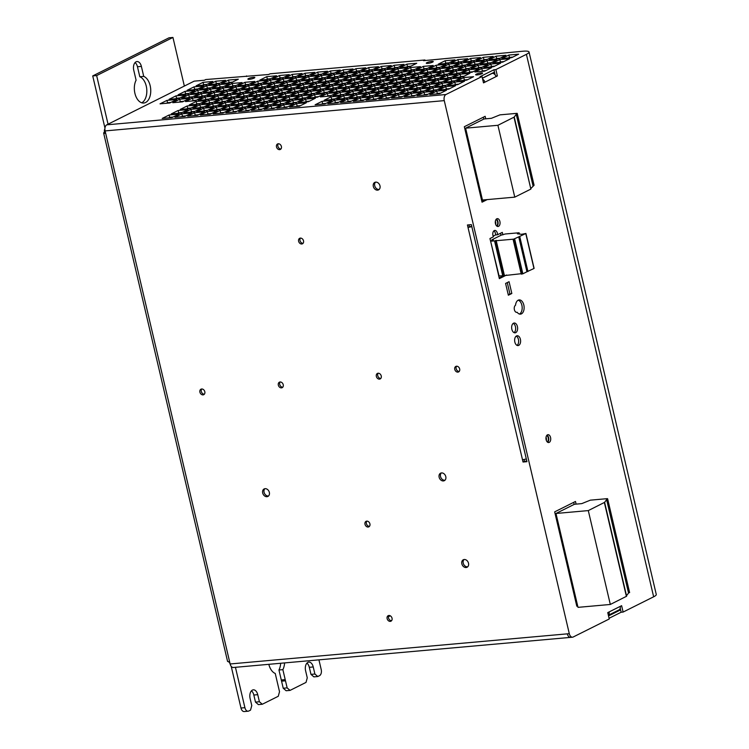 <?xml version="1.0" encoding="UTF-8"?>
<svg xmlns="http://www.w3.org/2000/svg" width="749" height="749" viewBox="0 0 749 749"><rect width="100%" height="100%" fill="white"/><g stroke="black" fill="none" stroke-linecap="round" stroke-linejoin="round"><path stroke-width="1.12" d="M530.863 189.094L514.235 117.059L497.916 125.289L514.769 197.137L530.863 189.094L514.011 117.256M497.916 125.289L465.616 128.173L484.032 118.969L491.4 118.314L499.958 114.859L516.95 113.342L514.235 117.059M465.616 128.173L482.459 200.02L514.769 197.137M530.957 188.383L534.084 185.265L517.231 113.417M516.155 113.895L533.007 185.743M466.112 567.527A4.194 3.258 -116.5 0 0 467.048 567.265A4.194 3.258 -116.5 0 0 468.331 562.63A4.194 3.258 -116.5 0 0 464.23 559.503A4.194 3.258 -116.5 0 0 463.303 559.765A4.194 3.258 -116.5 0 0 462.011 564.4A4.194 3.258 -116.5 0 0 466.112 567.527M467.685 566.806A4.194 3.258 63.5 0 1 467.498 566.834A4.194 3.258 63.5 0 1 463.594 564.175A4.194 3.258 63.5 0 1 464.052 559.531M377.599 190.152A4.194 3.258 -116.5 0 0 378.535 189.89A4.194 3.258 -116.5 0 0 379.818 185.256A4.194 3.258 -116.5 0 0 375.717 182.129A4.194 3.258 -116.5 0 0 374.79 182.391A4.194 3.258 -116.5 0 0 373.498 187.025A4.194 3.258 -116.5 0 0 377.599 190.152M379.172 189.431A4.194 3.258 63.5 0 1 378.985 189.46A4.194 3.258 63.5 0 1 375.08 186.791A4.194 3.258 63.5 0 1 375.539 182.147M443.399 480.942A4.194 3.258 -116.5 0 0 444.335 480.68A4.194 3.258 -116.5 0 0 445.618 476.046A4.194 3.258 -116.5 0 0 441.526 472.919A4.194 3.258 -116.5 0 0 440.59 473.181A4.194 3.258 -116.5 0 0 439.307 477.815A4.194 3.258 -116.5 0 0 443.399 480.942M444.972 480.221A4.194 3.258 63.5 0 1 444.794 480.24A4.194 3.258 63.5 0 1 440.889 477.581A4.194 3.258 63.5 0 1 441.339 472.937M266.962 496.699A4.194 3.258 -116.5 0 0 267.889 496.437A4.194 3.258 -116.5 0 0 269.172 491.803A4.194 3.258 -116.5 0 0 265.08 488.676A4.194 3.258 -116.5 0 0 264.144 488.938A4.194 3.258 -116.5 0 0 262.862 493.572A4.194 3.258 -116.5 0 0 266.962 496.699M268.535 495.978A4.194 3.258 63.5 0 1 268.348 496.007A4.194 3.258 63.5 0 1 264.444 493.338A4.194 3.258 63.5 0 1 264.893 488.694M203.045 394.882A3.08 2.397 -116.5 0 0 203.737 394.695A3.08 2.397 -116.5 0 0 204.683 391.287A3.08 2.397 -116.5 0 0 201.668 388.993A3.08 2.397 -116.5 0 0 200.985 389.18A3.08 2.397 -116.5 0 0 200.039 392.588A3.08 2.397 -116.5 0 0 203.045 394.882M281.474 387.879A3.08 2.397 -116.5 0 0 282.158 387.692A3.08 2.397 -116.5 0 0 283.103 384.284A3.08 2.397 -116.5 0 0 280.089 381.981A3.08 2.397 -116.5 0 0 279.405 382.177A3.08 2.397 -116.5 0 0 278.459 385.585A3.08 2.397 -116.5 0 0 281.474 387.879M379.49 379.125A3.08 2.397 -116.5 0 0 380.174 378.938A3.08 2.397 -116.5 0 0 381.119 375.53A3.08 2.397 -116.5 0 0 378.114 373.227A3.08 2.397 -116.5 0 0 377.421 373.423A3.08 2.397 -116.5 0 0 376.475 376.831A3.08 2.397 -116.5 0 0 379.49 379.125M457.911 372.122A3.08 2.397 -116.5 0 0 458.594 371.935A3.08 2.397 -116.5 0 0 459.54 368.527A3.08 2.397 -116.5 0 0 456.525 366.224A3.08 2.397 -116.5 0 0 455.841 366.42A3.08 2.397 -116.5 0 0 454.896 369.828A3.08 2.397 -116.5 0 0 457.911 372.122M390.276 621.37A3.08 2.397 -116.5 0 0 390.959 621.183A3.08 2.397 -116.5 0 0 391.905 617.775A3.08 2.397 -116.5 0 0 388.89 615.481A3.08 2.397 -116.5 0 0 388.207 615.669A3.08 2.397 -116.5 0 0 387.261 619.077A3.08 2.397 -116.5 0 0 390.276 621.37M368.143 527.034A3.08 2.397 -116.5 0 0 368.836 526.837A3.08 2.397 -116.5 0 0 369.781 523.429A3.08 2.397 -116.5 0 0 366.767 521.135A3.08 2.397 -116.5 0 0 366.074 521.323A3.08 2.397 -116.5 0 0 365.137 524.731A3.08 2.397 -116.5 0 0 368.143 527.034M301.763 243.996A3.08 2.397 -116.5 0 0 302.446 243.809A3.08 2.397 -116.5 0 0 303.392 240.401A3.08 2.397 -116.5 0 0 300.377 238.098A3.08 2.397 -116.5 0 0 299.694 238.294A3.08 2.397 -116.5 0 0 298.748 241.702A3.08 2.397 -116.5 0 0 301.763 243.996M279.63 149.65A3.08 2.397 -116.5 0 0 280.323 149.463A3.08 2.397 -116.5 0 0 281.268 146.055A3.08 2.397 -116.5 0 0 278.253 143.761A3.08 2.397 -116.5 0 0 277.57 143.948A3.08 2.397 -116.5 0 0 276.624 147.356A3.08 2.397 -116.5 0 0 279.63 149.65M557.116 522.259A4.194 3.258 -116.5 0 0 557.219 522.203A4.194 3.258 -116.5 0 0 557.911 521.697M556.994 521.753A4.194 3.258 -116.5 0 0 557.855 521.753M468.602 144.875A4.194 3.258 -116.5 0 0 468.705 144.829A4.194 3.258 -116.5 0 0 469.398 144.323M468.481 144.379A4.194 3.258 -116.5 0 0 469.342 144.379M254.201 78.065A3.576 0.655 -13.2 0 0 254.838 77.503A3.576 0.655 -13.2 0 0 252.347 77.456A3.576 0.655 -13.2 0 0 248.518 78.57A3.576 0.655 -13.2 0 0 247.882 79.132A3.576 0.655 -13.2 0 0 250.381 79.188A3.576 0.655 -13.2 0 0 254.201 78.065M432.604 62.13A3.576 0.655 -13.2 0 0 433.24 61.568A3.576 0.655 -13.2 0 0 430.75 61.521A3.576 0.655 -13.2 0 0 426.921 62.644A3.576 0.655 -13.2 0 0 426.284 63.206A3.576 0.655 -13.2 0 0 428.784 63.253A3.576 0.655 -13.2 0 0 432.604 62.13M481.991 73.664A3.576 0.655 -13.2 0 0 482.618 73.102A3.576 0.655 -13.2 0 0 480.128 73.046A3.576 0.655 -13.2 0 0 476.298 74.17A3.576 0.655 -13.2 0 0 475.662 74.731A3.576 0.655 -13.2 0 0 478.162 74.788A3.576 0.655 -13.2 0 0 481.991 73.664M523.823 305.012A7.144 4.297 84.9 0 0 519.169 299.909A7.144 4.297 84.9 0 0 515.527 305.218A3.698 2.228 84.9 0 0 514.329 309.412A3.698 2.228 84.9 0 0 516.801 312.37A3.698 2.228 84.9 0 0 517.184 312.277A7.144 4.297 84.9 0 0 520.443 314.149A7.144 4.297 84.9 0 0 523.823 305.012M518.205 300.18A7.144 4.297 -95.1 0 1 521.866 305.189A7.144 4.297 -95.1 0 1 519.441 314.046M514.844 342.05A4.925 2.968 84.9 0 0 518.055 345.57A4.925 2.968 84.9 0 0 520.396 339.278A4.925 2.968 84.9 0 0 517.184 335.749A4.925 2.968 84.9 0 0 514.844 342.05M516.23 336.114A4.925 2.968 -95.1 0 1 518.43 339.447A4.925 2.968 -95.1 0 1 517.053 345.383M511.857 329.307A4.925 2.968 84.9 0 0 515.069 332.837A4.925 2.968 84.9 0 0 517.409 326.536A4.925 2.968 84.9 0 0 514.189 323.016A4.925 2.968 84.9 0 0 511.857 329.307M513.234 323.381A4.925 2.968 -95.1 0 1 515.443 326.714A4.925 2.968 -95.1 0 1 514.067 332.64M546.124 439.719A3.942 2.369 84.9 0 0 548.689 442.547A3.942 2.369 84.9 0 0 550.562 437.51A3.942 2.369 84.9 0 0 547.996 434.682A3.942 2.369 84.9 0 0 546.124 439.719M547.042 435.132A3.942 2.369 -95.1 0 1 548.605 437.678A3.942 2.369 -95.1 0 1 547.678 442.275M495.454 223.679A3.942 2.369 84.9 0 0 498.019 226.498A3.942 2.369 84.9 0 0 499.892 221.461A3.942 2.369 84.9 0 0 497.317 218.642A3.942 2.369 84.9 0 0 495.454 223.679M496.372 219.083A3.942 2.369 -95.1 0 1 497.926 221.629A3.942 2.369 -95.1 0 1 497.008 226.226M502.879 234.886L502.298 232.377L497.551 234.746A3.942 2.369 84.9 0 0 497.383 233.248A3.942 2.369 84.9 0 0 494.817 230.43A3.942 2.369 84.9 0 0 492.945 235.467A3.942 2.369 84.9 0 0 493.441 236.796L489.949 238.547L491.372 244.417M493.863 230.87A3.942 2.369 -95.1 0 1 495.426 233.426A3.942 2.369 -95.1 0 1 495.595 234.924L493.151 236.141M496.559 225.87A3.324 2.004 84.9 0 0 497.701 222.565A3.324 2.004 84.9 0 0 495.997 219.513M495.361 221.189A3.324 2.004 -95.1 0 1 495.641 224.335M547.238 441.91A3.324 2.004 84.9 0 0 548.38 438.614A3.324 2.004 84.9 0 0 546.667 435.562M546.04 437.238A3.324 2.004 -95.1 0 1 546.321 440.384M143.724 76.389A13.557 8.155 -95.1 0 1 150.175 85.723A13.557 8.155 -95.1 0 1 143.752 103.034A13.557 8.155 -95.1 0 1 134.914 93.344A13.557 8.155 -95.1 0 1 136.093 80.199L133.753 70.209A6.778 4.082 -95.1 0 1 136.964 61.549A6.778 4.082 -95.1 0 1 141.383 66.399L143.724 76.389L139.801 76.744A13.557 8.155 -95.1 0 1 146.252 86.069A13.557 8.155 -95.1 0 1 141.748 102.81M318.934 659.85L321.209 669.559A4.925 2.968 84.9 0 1 319.542 675.654L317.801 676.525L313.887 676.871L310.975 674.381L314.898 674.025L313.232 666.947A6.778 4.082 -95.1 0 0 308.813 662.107A6.778 4.082 -95.1 0 0 305.601 670.767L307.268 677.836L306.013 682.414L290.06 690.391L286.137 690.737L283.225 688.237L287.148 687.891L285.491 680.813A6.778 4.082 -95.1 0 0 285.332 680.232A6.778 4.082 84.9 0 0 285.21 679.633L282.869 669.643L278.946 669.99A13.557 8.155 84.9 0 0 280.669 663.268M282.869 669.643A13.557 8.155 84.9 0 0 284.592 662.912M314.898 674.025L317.801 676.525M306.931 663.118A6.778 4.082 -95.1 0 1 309.309 667.303L310.975 674.381M287.148 687.891L290.06 690.391M285.332 680.232L281.418 680.579A6.778 4.082 -95.1 0 1 281.568 681.159L283.225 688.237M281.418 680.579A6.778 4.082 84.9 0 0 281.287 679.98L278.946 669.99M268.835 664.326A13.557 8.155 84.9 0 0 275.239 673.454L277.579 683.444A6.778 4.082 84.9 0 0 277.739 684.024A6.778 4.082 -95.1 0 0 277.86 684.623L279.517 691.702L278.263 696.28L262.309 704.247L258.396 704.603L255.484 702.103L259.407 701.747L262.309 704.247M251.439 690.84A6.778 4.082 -95.1 0 1 253.827 695.025L255.484 702.103M235.439 667.303L244.904 707.674A4.925 2.968 84.9 0 0 248.116 711.204A4.925 2.968 84.9 0 0 248.79 711.007L250.522 710.146L251.776 705.567L250.11 698.489A6.778 4.082 -95.1 0 1 253.321 689.829A6.778 4.082 -95.1 0 1 257.74 694.679L259.407 701.747M135.073 62.57A6.778 4.082 -95.1 0 1 137.46 66.745L139.801 76.744M92.726 75.921L169.031 37.796L172.944 37.45L96.649 75.574L92.726 75.921L104.963 128.079M172.944 37.45L184.348 86.06M96.649 75.574L108.053 124.184M248.116 711.204L244.202 711.55A4.925 2.968 -95.1 0 1 240.981 708.03L244.904 707.674M231.207 666.348L240.981 708.03M514.657 238.894L522.849 273.806L526.94 271.756L518.748 236.853L513.655 239.156L494.537 240.869L502.729 275.772L498.928 275.941M518.748 236.853L525.92 233.463L521.622 234.297L517.4 233.828L518.673 232.789L505.341 233.978L501.521 235.008L491.803 239.858L493.376 239.717L490.604 241.15L499.096 276.1M494.537 240.869L490.913 241.187M502.729 275.772L521.154 273.713M496.138 240.307L504.33 275.211M513.065 239.212L521.248 274.115L522.849 273.806M525.779 233.585L533.971 268.488L526.94 271.756M483.377 82.315L484.893 82.184L483.508 82.877L482.01 76.51L480.053 76.679L493.919 69.751L495.885 69.573L497.373 75.939L495.988 76.641A3.698 2.874 63.5 0 0 492.215 73.365L491.915 73.393M495.988 76.641L484.893 82.184A3.698 2.874 -116.5 0 0 482.646 79.225M608.347 615.154A3.698 2.874 -116.5 0 0 609.143 611.924L607.757 612.616L609.246 618.983L573.182 637.006A4.925 2.968 84.9 0 1 572.508 637.202L570.551 637.371A4.925 2.968 84.9 0 1 567.339 633.851A4.925 2.968 84.9 0 0 570.551 637.38A4.925 2.968 84.9 0 0 570.682 637.362M620.238 608.282L621.155 612.233L623.121 612.055L621.623 605.688L620.238 606.381A3.698 2.874 63.5 0 1 618.946 609.948L608.366 615.238M604.602 502.354L607.327 498.647L590.334 500.163L581.776 503.618L574.408 504.274L555.983 513.477L578.003 607.355L610.313 604.462L626.623 596.232L604.602 502.354L588.293 510.593L610.313 604.462M606.521 499.199L628.542 593.068L626.501 595.708M629.338 592.515L628.542 593.068M588.293 510.593L555.983 513.477M491.803 239.858L491.943 240.429M390.304 615.809L388.45 616.736M260.034 83.804L261.101 83.27M438.437 67.878L439.504 67.344M495.595 234.924L497.551 234.746M495.885 69.573L526.407 54.331A14.783 2.715 -13.2 0 0 529.037 51.999L656.274 594.481A14.783 2.715 166.8 0 1 653.643 596.803L623.121 612.055M497.373 75.939L495.819 76.08M493.919 69.751L495.108 74.806M485.258 199.768L481.869 201.462M487.215 199.599L482.038 202.183L464.333 126.703L485.146 116.31L485.736 118.819M483.798 119.091L483.358 117.209M576.103 504.124L575.485 501.465L554.672 511.867L576.805 606.213L577.638 605.791M576.636 605.492L577.47 605.07M574.165 504.395L573.697 502.364M516.407 312.352L517.184 312.277M500.978 235.28L500.501 233.276M491.924 246.777L497.458 270.361M498.01 272.72L499.349 278.637L506.624 275.005M499.18 277.926L504.667 275.183M508.187 294.507L511.829 293.486L509.058 281.699L505.594 283.431L508.356 295.218L511.829 293.486M509.863 293.664L507.27 282.588M529.037 51.999A14.783 2.715 -13.2 0 0 522.961 51.222L423.55 60.669L424.936 59.976L425.067 60.529M482.01 76.51L445.936 94.524A4.925 2.968 84.9 0 0 444.269 100.628L105.113 130.916A4.925 2.968 -95.1 0 1 106.779 124.821L194.178 81.154L204.374 80.237L205.76 79.544L268.676 74.497L270.061 73.805L424.936 59.976M166.971 100.375L160.033 103.839L169.836 102.959L176.773 99.495L166.971 100.375L167.523 102.735L166.456 103.268M175.987 95.863L169.059 99.336L178.861 98.456L185.789 94.992L175.987 95.863L176.549 98.222L175.472 98.756M185.012 91.359L178.075 94.823L187.877 93.953L194.815 90.489L185.012 91.359L185.565 93.719L184.497 94.252M194.028 86.856L187.091 90.32L196.893 89.449L203.831 85.985L194.028 86.856L194.581 89.215L193.514 89.749M203.045 82.353L196.107 85.817L205.909 84.937L212.847 81.472L203.045 82.353L203.597 84.712L202.53 85.246M179.713 99.233L172.785 102.697L182.587 101.827L189.516 98.362L179.713 99.233L180.266 101.592L179.198 102.126M188.739 94.73L181.801 98.194L191.604 97.323L198.541 93.85L188.739 94.73L189.291 97.089L188.224 97.623M197.755 90.226L190.817 93.691L200.62 92.81L207.557 89.346L197.755 90.226L198.307 92.586L197.24 93.119M206.771 85.714L199.833 89.187L209.636 88.307L216.573 84.843L206.771 85.714L207.323 88.073L206.256 88.607M215.787 81.21L208.849 84.674L218.652 83.804L225.589 80.34L215.787 81.21L216.339 83.57L215.272 84.103M192.456 98.1L185.527 101.564L195.33 100.684L202.258 97.22L192.456 98.1L193.017 100.45L191.95 100.984M201.481 93.588L194.543 97.052L204.346 96.181L211.284 92.717L201.481 93.588L202.033 95.947L200.966 96.481M210.497 89.084L203.559 92.548L213.362 91.678L220.3 88.213L210.497 89.084L211.049 91.444L209.982 91.977M219.513 84.581L212.576 88.045L222.378 87.174L229.316 83.701L219.513 84.581L220.066 86.94L218.998 87.474M228.529 80.077L221.592 83.542L231.394 82.662L238.332 79.197L228.529 80.077L229.082 82.437L228.014 82.97M169.134 114.981L162.196 118.445L171.998 117.565L178.936 114.101L169.134 114.981L169.686 117.34L168.619 117.874M178.15 110.478L171.212 113.942L181.015 113.062L187.952 109.597L178.15 110.478L178.702 112.837L177.635 113.361M187.166 105.965L180.228 109.438L190.031 108.558L196.968 105.094L187.166 105.965L187.718 108.324L186.651 108.858M196.182 101.461L189.254 104.926L199.056 104.055L205.984 100.591L196.182 101.461L196.744 103.821L195.667 104.354M205.207 96.958L198.27 100.422L208.072 99.551L215.01 96.078L205.207 96.958L205.76 99.317L204.692 99.851M214.223 92.455L207.286 95.919L217.088 95.039L224.026 91.575L214.223 92.455L214.776 94.814L213.708 95.348M223.239 87.951L216.302 91.415L226.104 90.535L233.042 87.071L223.239 87.951L223.792 90.301L222.725 90.835M232.256 83.439L225.318 86.912L235.12 86.032L242.058 82.568L232.256 83.439L232.808 85.798L231.741 86.332M181.876 113.839L174.938 117.303L184.741 116.432L191.678 112.968L181.876 113.839L182.428 116.198L181.361 116.732M190.892 109.335L183.954 112.799L193.757 111.929L200.695 108.465L190.892 109.335L191.444 111.695L190.377 112.228M199.908 104.832L192.98 108.296L202.782 107.416L209.711 103.952L199.908 104.832L200.46 107.191L199.393 107.725M208.934 100.329L201.996 103.793L211.798 102.913L218.736 99.448L208.934 100.329L209.486 102.688L208.419 103.222M217.95 95.816L211.012 99.289L220.815 98.409L227.752 94.945L217.95 95.816L218.502 98.175L217.435 98.709M226.966 91.312L220.028 94.777L229.831 93.906L236.768 90.442L226.966 91.312L227.518 93.672L226.451 94.205M235.982 86.809L229.044 90.273L238.847 89.403L245.784 85.938L235.982 86.809L236.534 89.168L235.467 89.702M244.998 82.306L238.06 85.77L247.863 84.89L254.8 81.426L244.998 82.306L245.55 84.665L244.483 85.199M194.618 112.706L187.681 116.17L197.483 115.29L204.421 111.826L194.618 112.706L195.171 115.065L194.103 115.599M203.634 108.193L196.697 111.667L206.499 110.786L213.437 107.322L203.634 108.193L204.187 110.552L203.119 111.086M212.65 103.69L205.722 107.154L215.525 106.283L222.453 102.819L212.65 103.69L213.212 106.049L212.145 106.583M221.676 99.186L214.738 102.65L224.541 101.78L231.478 98.316L221.676 99.186L222.228 101.546L221.161 102.079M230.692 94.683L223.754 98.147L233.557 97.276L240.495 93.803L230.692 94.683L231.244 97.042L230.177 97.576M239.708 90.18L232.77 93.644L242.573 92.764L249.511 89.3L239.708 90.18L240.26 92.539L239.193 93.073M248.724 85.667L241.787 89.14L251.589 88.26L258.527 84.796L248.724 85.667L249.277 88.026L248.209 88.56M257.74 81.164L250.803 84.628L260.605 83.757L267.543 80.293L257.74 81.164L258.293 83.523L257.225 84.057M266.756 76.66L259.819 80.124L269.621 79.254L276.559 75.789L266.756 76.66L267.309 79.02L266.241 79.553M207.361 111.564L200.423 115.028L210.226 114.157L217.163 110.693L207.361 111.564L207.913 113.923L206.846 114.457M216.377 107.06L209.448 110.524L219.251 109.654L226.179 106.18L216.377 107.06L216.938 109.42L215.862 109.953M225.402 102.557L218.465 106.021L228.267 105.141L235.205 101.677L225.402 102.557L225.955 104.916L224.887 105.45M234.418 98.053L227.481 101.518L237.283 100.638L244.221 97.173L234.418 98.053L234.971 100.403L233.903 100.937M243.434 93.541L236.497 97.005L246.299 96.134L253.237 92.67L243.434 93.541L243.987 95.9L242.919 96.434M252.45 89.037L245.513 92.501L255.315 91.631L262.253 88.167L252.45 89.037L253.003 91.397L251.936 91.93M261.467 84.534L254.529 87.998L264.331 87.127L271.269 83.654L261.467 84.534L262.019 86.893L260.952 87.427M270.483 80.031L263.545 83.495L273.348 82.615L280.285 79.151L270.483 80.031L271.035 82.39L269.968 82.924M279.499 75.527L272.561 78.991L282.364 78.111L289.301 74.647L279.499 75.527L280.051 77.877L278.984 78.411M220.103 110.431L213.175 113.895L222.977 113.015L229.906 109.551L220.103 110.431L220.655 112.79L219.588 113.314M229.128 105.918L222.191 109.391L231.993 108.511L238.931 105.047L229.128 105.918L229.681 108.277L228.614 108.811M238.145 101.415L231.207 104.879L241.009 104.008L247.947 100.544L238.145 101.415L238.697 103.774L237.63 104.308M247.161 96.911L240.223 100.375L250.026 99.505L256.963 96.031L247.161 96.911L247.713 99.271L246.646 99.804M256.177 92.408L249.239 95.872L259.042 94.992L265.979 91.528L256.177 92.408L256.729 94.767L255.662 95.301M265.193 87.905L258.255 91.369L268.058 90.489L274.995 87.024L265.193 87.905L265.745 90.255L264.678 90.788M274.209 83.392L267.271 86.865L277.074 85.985L284.011 82.521L274.209 83.392L274.761 85.751L273.694 86.285M283.225 78.888L276.287 82.353L286.09 81.482L293.028 78.018L283.225 78.888L283.777 81.248L282.71 81.781M292.241 74.385L285.313 77.849L295.115 76.978L302.044 73.505L292.241 74.385L292.803 76.744L291.726 77.278M232.845 109.288L225.917 112.753L235.72 111.882L242.648 108.418L232.845 109.288L233.407 111.648L232.34 112.181M241.871 104.785L234.933 108.249L244.736 107.369L251.673 103.905L241.871 104.785L242.423 107.144L241.356 107.678M250.887 100.282L243.949 103.746L253.752 102.866L260.689 99.402L250.887 100.282L251.439 102.641L250.372 103.175M259.903 95.769L252.965 99.243L262.768 98.362L269.706 94.898L259.903 95.769L260.455 98.128L259.388 98.662M268.919 91.266L261.981 94.73L271.784 93.859L278.722 90.395L268.919 91.266L269.471 93.625L268.404 94.159M277.935 86.762L270.998 90.226L280.8 89.356L287.738 85.892L277.935 86.762L278.488 89.122L277.42 89.655M286.951 82.259L280.014 85.723L289.816 84.843L296.754 81.379L286.951 82.259L287.504 84.618L286.436 85.152M295.967 77.756L289.039 81.22L298.832 80.34L305.77 76.875L295.967 77.756L296.52 80.115L295.452 80.649M304.993 73.243L298.055 76.716L307.858 75.836L314.786 72.372L304.993 73.243L305.545 75.602L304.478 76.136M245.597 108.146L238.659 111.62L248.462 110.74L255.4 107.276L245.597 108.146L246.149 110.506L245.082 111.039M254.613 103.643L247.676 107.107L257.478 106.236L264.416 102.772L254.613 103.643L255.166 106.002L254.098 106.536M263.629 99.14L256.692 102.604L266.494 101.733L273.432 98.269L263.629 99.14L264.182 101.499L263.114 102.033M272.645 94.636L265.708 98.1L275.51 97.23L282.448 93.756L272.645 94.636L273.198 96.995L272.13 97.529M281.661 90.133L274.724 93.597L284.526 92.717L291.464 89.253L281.661 90.133L282.214 92.492L281.147 93.026M290.678 85.62L283.74 89.094L293.542 88.213L300.48 84.749L290.678 85.62L291.23 87.979L290.163 88.513M299.694 81.117L292.756 84.581L302.559 83.71L309.496 80.246L299.694 81.117L300.246 83.476L299.179 84.01M308.71 76.613L301.781 80.077L311.584 79.207L318.512 75.743L308.71 76.613L309.271 78.973L308.195 79.506M317.735 72.11L310.798 75.574L320.6 74.703L327.538 71.23L317.735 72.11L318.288 74.469L317.22 75.003M258.339 107.013L251.402 110.478L261.204 109.607L268.142 106.133L258.339 107.013L258.892 109.373L257.825 109.906M267.356 102.51L260.418 105.974L270.22 105.094L277.158 101.63L267.356 102.51L267.908 104.869L266.841 105.403M276.372 98.007L269.434 101.471L279.237 100.591L286.174 97.127L276.372 98.007L276.924 100.357L275.857 100.89M285.388 93.494L278.45 96.958L288.253 96.087L295.19 92.623L285.388 93.494L285.94 95.853L284.873 96.387M294.404 88.991L287.466 92.455L297.269 91.584L304.206 88.12L294.404 88.991L294.956 91.35L293.889 91.884M303.42 84.487L296.482 87.951L306.285 87.081L313.222 83.607L303.42 84.487L303.972 86.847L302.905 87.38M312.436 79.984L305.508 83.448L315.31 82.568L322.239 79.104L312.436 79.984L312.998 82.343L311.921 82.877M321.461 75.48L314.524 78.945L324.326 78.065L331.264 74.6L321.461 75.48L322.014 77.83L320.947 78.364M330.478 70.968L323.54 74.432L333.342 73.561L340.28 70.097L330.478 70.968L331.03 73.327L329.963 73.861M271.082 105.871L264.144 109.345L273.947 108.465L280.884 105L271.082 105.871L271.634 108.23L270.567 108.764M280.098 101.368L273.16 104.832L282.963 103.961L289.9 100.497L280.098 101.368L280.65 103.727L279.583 104.261M289.114 96.864L282.176 100.329L291.979 99.458L298.917 95.984L289.114 96.864L289.666 99.224L288.599 99.757M298.13 92.361L291.192 95.825L300.995 94.945L307.933 91.481L298.13 92.361L298.682 94.72L297.615 95.254M307.146 87.858L300.209 91.322L310.011 90.442L316.949 86.978L307.146 87.858L307.699 90.208L306.631 90.741M316.162 83.345L309.234 86.818L319.027 85.938L325.965 82.474L316.162 83.345L316.715 85.704L315.647 86.238M325.178 78.842L318.25 82.306L328.053 81.435L334.981 77.971L325.178 78.842L325.74 81.201L324.673 81.735M334.204 74.338L327.266 77.802L337.069 76.932L344.006 73.458L334.204 74.338L334.756 76.698L333.689 77.231M343.22 69.835L336.282 73.299L346.085 72.419L353.022 68.955L343.22 69.835L343.772 72.194L342.705 72.728M283.824 104.738L276.887 108.202L286.689 107.322L293.627 103.858L283.824 104.738L284.377 107.098L283.309 107.631M292.84 100.235L285.903 103.699L295.705 102.819L302.643 99.355L292.84 100.235L293.393 102.594L292.325 103.128M301.856 95.722L294.919 99.196L304.721 98.316L311.659 94.851L301.856 95.722L302.409 98.082L301.341 98.615M310.872 91.219L303.935 94.683L313.737 93.812L320.675 90.348L310.872 91.219L311.425 93.578L310.358 94.112M319.889 86.715L312.951 90.18L322.753 89.309L329.691 85.845L319.889 86.715L320.441 89.075L319.374 89.608M328.905 82.212L321.976 85.676L331.779 84.796L338.707 81.332L328.905 82.212L329.466 84.571L328.39 85.105M337.93 77.709L330.992 81.173L340.795 80.293L347.733 76.829L337.93 77.709L338.482 80.068L337.415 80.602M346.946 73.196L340.009 76.67L349.811 75.789L356.749 72.325L346.946 73.196L347.499 75.555L346.431 76.089M355.962 68.693L349.025 72.157L358.827 71.286L365.765 67.822L355.962 68.693L356.515 71.052L355.447 71.586M296.567 103.596L289.629 107.06L299.431 106.189L306.369 102.725L296.567 103.596L297.119 105.955L296.052 106.489M305.583 99.093L298.645 102.557L308.448 101.686L315.385 98.222L305.583 99.093L306.135 101.452L305.068 101.986M314.599 94.589L307.661 98.053L317.464 97.183L324.401 93.709L314.599 94.589L315.151 96.949L314.084 97.482M323.615 90.086L316.677 93.55L326.48 92.67L333.417 89.206L323.615 90.086L324.167 92.445L323.1 92.979M332.631 85.573L325.703 89.047L335.505 88.167L342.433 84.703L332.631 85.573L333.183 87.933L332.116 88.466M341.656 81.07L334.719 84.534L344.521 83.663L351.459 80.199L341.656 81.07L342.209 83.429L341.141 83.963M350.672 76.567L343.735 80.031L353.537 79.16L360.475 75.696L350.672 76.567L351.225 78.926L350.158 79.46M359.689 72.063L352.751 75.527L362.553 74.657L369.491 71.183L359.689 72.063L360.241 74.423L359.174 74.956M368.705 67.56L361.767 71.024L371.57 70.144L378.507 66.68L368.705 67.56L369.257 69.919L368.19 70.453M327.341 93.447L320.403 96.911L330.206 96.041L337.144 92.576L327.341 93.447L327.893 95.806L326.826 96.34M336.357 88.944L329.42 92.408L339.222 91.537L346.16 88.073L336.357 88.944L336.91 91.303L335.842 91.837M345.373 84.44L338.445 87.905L348.248 87.034L355.176 83.56L345.373 84.44L345.935 86.8L344.868 87.333M354.399 79.937L347.461 83.401L357.264 82.521L364.201 79.057L354.399 79.937L354.951 82.296L353.884 82.83M363.415 75.434L356.477 78.898L366.28 78.018L373.217 74.554L363.415 75.434L363.967 77.784L362.9 78.317M372.431 70.921L365.493 74.385L375.296 73.514L382.233 70.05L372.431 70.921L372.983 73.28L371.916 73.814M381.447 66.418L374.509 69.882L384.312 69.011L391.25 65.547L381.447 66.418L381.999 68.777L380.932 69.311M322.051 101.321L315.114 104.785L324.916 103.914L331.854 100.45L322.051 101.321L322.604 103.68L321.536 104.214M331.067 96.818L324.13 100.282L333.932 99.411L340.87 95.938L331.067 96.818L331.62 99.177L330.552 99.711M340.083 92.314L333.146 95.778L342.948 94.898L349.886 91.434L340.083 92.314L340.636 94.674L339.569 95.207M349.1 87.811L342.171 91.275L351.974 90.395L358.902 86.931L349.1 87.811L349.661 90.161L348.585 90.695M358.125 83.298L351.187 86.772L360.99 85.892L367.928 82.427L358.125 83.298L358.677 85.658L357.61 86.191M367.141 78.795L360.203 82.259L370.006 81.388L376.944 77.924L367.141 78.795L367.693 81.154L366.626 81.688M376.157 74.291L369.22 77.756L379.022 76.885L385.96 73.411L376.157 74.291L376.71 76.651L375.642 77.184M385.173 69.788L378.236 73.252L388.038 72.372L394.976 68.908L385.173 69.788L385.726 72.147L384.658 72.681M394.189 65.285L387.252 68.749L397.054 67.869L403.992 64.405L394.189 65.285L394.742 67.635L393.674 68.168M334.794 100.188L327.856 103.652L337.659 102.772L344.596 99.308L334.794 100.188L335.346 102.547L334.279 103.081M343.81 95.675L336.872 99.149L346.675 98.269L353.612 94.805L343.81 95.675L344.362 98.035L343.295 98.568M352.826 91.172L345.898 94.636L355.7 93.765L362.628 90.301L352.826 91.172L353.378 93.531L352.311 94.065M361.851 86.669L354.914 90.133L364.716 89.262L371.654 85.798L361.851 86.669L362.404 89.028L361.336 89.562M370.867 82.165L363.93 85.629L373.732 84.749L380.67 81.285L370.867 82.165L371.42 84.525L370.352 85.058M379.883 77.662L372.946 81.126L382.748 80.246L389.686 76.782L379.883 77.662L380.436 80.021L379.368 80.555M388.9 73.149L381.962 76.623L391.764 75.743L398.702 72.279L388.9 73.149L389.452 75.509L388.385 76.042M397.916 68.646L390.978 72.11L400.781 71.239L407.718 67.775L397.916 68.646L398.468 71.005L397.401 71.539M406.932 64.142L399.994 67.607L409.797 66.736L416.734 63.262L406.932 64.142L407.484 66.502L406.417 67.035M347.536 99.046L340.598 102.51L350.401 101.639L357.339 98.175L347.536 99.046L348.088 101.405L347.021 101.939M356.552 94.543L349.614 98.007L359.417 97.136L366.355 93.662L356.552 94.543L357.104 96.902L356.037 97.436M365.568 90.039L358.64 93.503L368.442 92.623L375.371 89.159L365.568 90.039L366.13 92.399L365.063 92.932M374.594 85.526L367.656 89L377.459 88.12L384.396 84.656L374.594 85.526L375.146 87.886L374.079 88.419M383.61 81.023L376.672 84.487L386.475 83.616L393.412 80.152L383.61 81.023L384.162 83.382L383.095 83.916M392.626 76.52L385.688 79.984L395.491 79.113L402.428 75.649L392.626 76.52L393.178 78.879L392.111 79.413M401.642 72.016L394.704 75.48L404.507 74.61L411.444 71.136L401.642 72.016L402.194 74.376L401.127 74.909M410.658 67.513L403.72 70.977L413.523 70.097L420.461 66.633L410.658 67.513L411.21 69.872L410.143 70.406M360.278 97.913L353.341 101.377L363.143 100.497L370.081 97.033L360.278 97.913L360.831 100.263L359.763 100.797M369.294 93.4L362.366 96.864L372.169 95.994L379.097 92.53L369.294 93.4L369.856 95.76L368.78 96.293M378.32 88.897L371.382 92.361L381.185 91.49L388.122 88.026L378.32 88.897L378.872 91.256L377.805 91.79M387.336 84.394L380.398 87.858L390.201 86.987L397.139 83.514L387.336 84.394L387.888 86.753L386.821 87.287M396.352 79.89L389.414 83.354L399.217 82.474L406.155 79.01L396.352 79.89L396.904 82.25L395.837 82.783M405.368 75.377L398.431 78.851L408.233 77.971L415.171 74.507L405.368 75.377L405.921 77.737L404.853 78.27M414.384 70.874L407.447 74.338L417.249 73.468L424.187 70.003L414.384 70.874L414.937 73.233L413.869 73.767M423.4 66.371L416.463 69.835L426.265 68.964L433.203 65.5L423.4 66.371L423.953 68.73L422.885 69.264M373.021 96.771L366.092 100.235L375.895 99.364L382.823 95.891L373.021 96.771L373.573 99.13L372.506 99.664M382.046 92.267L375.109 95.732L384.911 94.851L391.849 91.387L382.046 92.267L382.599 94.627L381.531 95.16M391.062 87.764L384.125 91.228L393.927 90.348L400.865 86.884L391.062 87.764L391.615 90.114L390.547 90.648M400.078 83.251L393.141 86.725L402.943 85.845L409.881 82.381L400.078 83.251L400.631 85.611L399.563 86.144M409.094 78.748L402.157 82.212L411.959 81.341L418.897 77.877L409.094 78.748L409.647 81.107L408.579 81.641M418.111 74.245L411.173 77.709L420.975 76.838L427.913 73.365L418.111 74.245L418.663 76.604L417.596 77.138M427.127 69.741L420.189 73.205L429.992 72.325L436.929 68.861L427.127 69.741L427.679 72.101L426.612 72.634M436.143 65.238L429.205 68.702L439.008 67.822L445.945 64.358L436.143 65.238L436.695 67.588L435.628 68.122M445.159 60.725L438.231 64.189L448.033 63.319L454.961 59.854L445.159 60.725L445.721 63.085L444.644 63.618M385.763 95.629L378.835 99.102L388.637 98.222L395.566 94.758L385.763 95.629L386.325 97.988L385.258 98.522M394.789 91.125L387.851 94.589L397.653 93.719L404.591 90.255L394.789 91.125L395.341 93.485L394.274 94.018M403.805 86.622L396.867 90.086L406.67 89.215L413.607 85.751L403.805 86.622L404.357 88.981L403.29 89.515M412.821 82.118L405.883 85.583L415.686 84.703L422.623 81.238L412.821 82.118L413.373 84.478L412.306 85.011M421.837 77.615L414.899 81.079L424.702 80.199L431.639 76.735L421.837 77.615L422.389 79.974L421.322 80.508M430.853 73.102L423.915 76.576L433.718 75.696L440.655 72.232L430.853 73.102L431.405 75.462L430.338 75.995M439.869 68.599L432.931 72.063L442.734 71.192L449.672 67.728L439.869 68.599L440.421 70.958L439.354 71.492M448.885 64.096L441.957 67.56L451.75 66.689L458.688 63.216L448.885 64.096L449.437 66.455L448.37 66.989M457.911 59.592L450.973 63.056L460.775 62.176L467.704 58.712L457.911 59.592L458.463 61.952L457.396 62.485M398.515 94.496L391.577 97.96L401.38 97.089L408.317 93.616L398.515 94.496L399.067 96.855L398 97.389M407.531 89.992L400.593 93.456L410.396 92.576L417.333 89.112L407.531 89.992L408.083 92.352L407.016 92.885M416.547 85.48L409.609 88.953L419.412 88.073L426.35 84.609L416.547 85.48L417.099 87.839L416.032 88.373M425.563 80.976L418.625 84.44L428.428 83.57L435.366 80.106L425.563 80.976L426.115 83.336L425.048 83.869M434.579 76.473L427.642 79.937L437.444 79.066L444.382 75.602L434.579 76.473L435.132 78.832L434.064 79.366M443.595 71.97L436.658 75.434L446.46 74.554L453.398 71.089L443.595 71.97L444.148 74.329L443.08 74.863M452.611 67.466L445.674 70.93L455.476 70.05L462.414 66.586L452.611 67.466L453.164 69.826L452.096 70.359M461.627 62.953L454.699 66.427L464.502 65.547L471.43 62.083L461.627 62.953L462.189 65.313L461.122 65.846M470.653 58.45L463.715 61.914L473.518 61.044L480.455 57.579L470.653 58.45L471.205 60.809L470.138 61.343M411.257 93.353L404.32 96.818L414.122 95.947L421.06 92.483L411.257 93.353L411.81 95.713L410.742 96.246M420.273 88.85L413.336 92.314L423.138 91.444L430.076 87.979L420.273 88.85L420.826 91.209L419.758 91.743M429.289 84.347L422.352 87.811L432.154 86.94L439.092 83.467L429.289 84.347L429.842 86.706L428.774 87.24M438.305 79.843L431.368 83.308L441.17 82.427L448.108 78.963L438.305 79.843L438.858 82.203L437.791 82.736M447.322 75.331L440.384 78.804L450.186 77.924L457.124 74.46L447.322 75.331L447.874 77.69L446.807 78.224M456.338 70.827L449.4 74.291L459.203 73.421L466.14 69.957L456.338 70.827L456.89 73.187L455.823 73.72M465.354 66.324L458.425 69.788L468.228 68.917L475.156 65.453L465.354 66.324L465.915 68.683L464.839 69.217M474.379 61.821L467.442 65.285L477.244 64.414L484.182 60.941L474.379 61.821L474.932 64.18L473.864 64.714M483.395 57.317L476.458 60.781L486.26 59.901L493.198 56.437L483.395 57.317L483.948 59.677L482.88 60.21M424 92.221L417.062 95.685L426.864 94.805L433.802 91.341L424 92.221L424.552 94.58L423.485 95.114M433.016 87.717L426.078 91.181L435.881 90.301L442.818 86.837L433.016 87.717L433.568 90.067L432.501 90.601M442.032 83.205L435.094 86.678L444.897 85.798L451.834 82.334L442.032 83.205L442.584 85.564L441.517 86.098M451.048 78.701L444.11 82.165L453.913 81.295L460.85 77.83L451.048 78.701L451.6 81.061L450.533 81.594M460.064 74.198L453.126 77.662L462.929 76.791L469.866 73.318L460.064 74.198L460.616 76.557L459.549 77.091M469.08 69.694L462.152 73.159L471.945 72.279L478.883 68.814L469.08 69.694L469.632 72.054L468.565 72.587M478.105 65.191L471.168 68.655L480.97 67.775L487.899 64.311L478.105 65.191L478.658 67.541L477.59 68.075M487.122 60.678L480.184 64.142L489.986 63.272L496.924 59.808L487.122 60.678L487.674 63.038L486.607 63.571M496.138 56.175L489.2 59.639L499.003 58.768L505.94 55.304L496.138 56.175L496.69 58.534L495.623 59.068M436.742 91.078L429.804 94.543L439.607 93.672L446.544 90.208L436.742 91.078L437.294 93.438L436.227 93.971M445.758 86.575L438.82 90.039L448.623 89.168L455.561 85.704L445.758 86.575L446.31 88.934L445.243 89.468M454.774 82.072L447.836 85.536L457.639 84.656L464.577 81.192L454.774 82.072L455.326 84.431L454.259 84.965M463.79 77.568L456.853 81.032L466.655 80.152L473.593 76.688L463.79 77.568L464.343 79.928L463.275 80.452M481.822 68.552L474.894 72.016L484.697 71.146L491.625 67.682L481.822 68.552L482.384 70.912L481.307 71.445M490.848 64.049L483.91 67.513L493.713 66.642L500.65 63.169L490.848 64.049L491.4 66.408L490.333 66.942M499.864 59.546L492.926 63.01L502.729 62.13L509.666 58.665L499.864 59.546L500.416 61.905L499.349 62.439M508.88 55.042L501.942 58.506L511.745 57.626L518.683 54.162L508.88 55.042L509.432 57.392L508.365 57.926M482.393 78.149L494.471 72.11M512.812 57.093L509.432 57.392M503.796 61.596L500.416 61.905M494.78 66.109L491.4 66.408M485.764 70.612L482.384 70.912M467.722 79.619L464.343 79.928M458.706 84.122L455.326 84.431M449.69 88.635L446.31 88.934M440.674 93.138L437.294 93.438M500.07 58.235L496.69 58.534M491.054 62.738L487.674 63.038M482.038 67.241L478.658 67.541M473.022 71.745L469.632 72.054M463.996 76.258L460.616 76.557M454.98 80.761L451.6 81.061M445.964 85.264L442.584 85.564M436.948 89.768L433.568 90.067M427.932 94.271L424.552 94.58M487.327 59.368L483.948 59.677M478.311 63.88L474.932 64.18M469.295 68.384L465.915 68.683M460.27 72.887L456.89 73.187M451.254 77.39L447.874 77.69M442.238 81.894L438.858 82.203M433.222 86.407L429.842 86.706M424.206 90.91L420.826 91.209M415.189 95.413L411.81 95.713M474.585 60.51L471.205 60.809M465.569 65.013L462.189 65.313M456.553 69.517L453.164 69.826M447.528 74.029L444.148 74.329M438.511 78.533L435.132 78.832M429.495 83.036L426.115 83.336M420.479 87.539L417.099 87.839M411.463 92.043L408.083 92.352M402.447 96.555L399.067 96.855M461.843 61.643L458.463 61.952M452.827 66.155L449.437 66.455M443.801 70.659L440.421 70.958M434.785 75.162L431.405 75.462M425.769 79.666L422.389 79.974M416.753 84.169L413.373 84.478M407.737 88.682L404.357 88.981M398.721 93.185L395.341 93.485M389.705 97.688L386.325 97.988M449.1 62.785L445.721 63.085M440.075 67.288L436.695 67.588M431.059 71.792L427.679 72.101M422.043 76.304L418.663 76.604M413.027 80.808L409.647 81.107M404.011 85.311L400.631 85.611M394.995 89.814L391.615 90.114M385.978 94.318L382.599 94.627M376.962 98.831L373.573 99.13M427.333 68.431L423.953 68.73M418.317 72.934L414.937 73.233M409.3 77.437L405.921 77.737M400.284 81.941L396.904 82.25M391.268 86.453L387.888 86.753M382.252 90.957L378.872 91.256M373.236 95.46L369.856 95.76M364.211 99.963L360.831 100.263M414.59 69.563L411.21 69.872M405.574 74.076L402.194 74.376M396.558 78.579L393.178 78.879M387.542 83.083L384.162 83.382M378.526 87.586L375.146 87.886M369.51 92.09L366.13 92.399M360.494 96.602L357.104 96.902M351.468 101.106L348.088 101.405M410.864 66.202L407.484 66.502M401.848 70.706L398.468 71.005M392.832 75.209L389.452 75.509M383.816 79.712L380.436 80.021M374.8 84.216L371.42 84.525M365.784 88.728L362.404 89.028M356.767 93.232L353.378 93.531M347.742 97.735L344.362 98.035M338.726 102.239L335.346 102.547M398.122 67.335L394.742 67.635M389.106 71.838L385.726 72.147M380.089 76.351L376.71 76.651M371.073 80.855L367.693 81.154M362.057 85.358L358.677 85.658M353.041 89.861L349.661 90.161M344.016 94.365L340.636 94.674M335 98.877L331.62 99.177M325.984 103.381L322.604 103.68M385.379 68.477L381.999 68.777M376.363 72.981L372.983 73.28M367.347 77.484L363.967 77.784M358.331 81.987L354.951 82.296M349.315 86.5L345.935 86.8M340.299 91.004L336.91 91.303M331.273 95.507L327.893 95.806M372.637 69.61L369.257 69.919M363.621 74.123L360.241 74.423M354.605 78.626L351.225 78.926M345.589 83.13L342.209 83.429M336.573 87.633L333.183 87.933M327.547 92.136L324.167 92.445M318.531 96.649L315.151 96.949M309.515 101.152L306.135 101.452M300.499 105.656L297.119 105.955M359.894 70.752L356.515 71.052M350.878 75.256L347.499 75.555M341.862 79.759L338.482 80.068M332.846 84.263L329.466 84.571M323.821 88.775L320.441 89.075M314.805 93.279L311.425 93.578M305.789 97.782L302.409 98.082M296.773 102.285L293.393 102.594M287.756 106.789L284.377 107.098M347.152 71.885L343.772 72.194M338.136 76.398L334.756 76.698M329.12 80.901L325.74 81.201M320.104 85.405L316.715 85.704M311.078 89.908L307.699 90.208M302.062 94.411L298.682 94.72M293.046 98.924L289.666 99.224M284.03 103.428L280.65 103.727M275.014 107.931L271.634 108.23M334.41 73.028L331.03 73.327M325.394 77.531L322.014 77.83M316.378 82.034L312.998 82.343M307.352 86.547L303.972 86.847M298.336 91.05L294.956 91.35M289.32 95.554L285.94 95.853M280.304 100.057L276.924 100.357M271.288 104.56L267.908 104.869M262.272 109.073L258.892 109.373M321.667 74.17L318.288 74.469M312.651 78.673L309.271 78.973M303.626 83.176L300.246 83.476M294.61 87.68L291.23 87.979M285.594 92.183L282.214 92.492M276.578 96.696L273.198 96.995M267.562 101.199L264.182 101.499M258.545 105.703L255.166 106.002M249.529 110.206L246.149 110.506M308.925 75.303L305.545 75.602M299.909 79.806L296.52 80.115M290.884 84.309L287.504 84.618M281.867 88.822L278.488 89.122M272.851 93.325L269.471 93.625M263.835 97.829L260.455 98.128M254.819 102.332L251.439 102.641M245.803 106.845L242.423 107.144M236.787 111.348L233.407 111.648M296.183 76.445L292.803 76.744M287.157 80.948L283.777 81.248M278.141 85.452L274.761 85.751M269.125 89.955L265.745 90.255M260.109 94.458L256.729 94.767M251.093 98.971L247.713 99.271M242.077 103.474L238.697 103.774M233.061 107.978L229.681 108.277M224.045 112.481L220.655 112.79M283.44 77.578L280.051 77.877M274.415 82.081L271.035 82.39M265.399 86.594L262.019 86.893M256.383 91.097L253.003 91.397M247.367 95.6L243.987 95.9M238.351 100.104L234.971 100.403M229.334 104.607L225.955 104.916M220.318 109.12L216.938 109.42M211.293 113.623L207.913 113.923M270.689 78.72L267.309 79.02M261.673 83.223L258.293 83.523M252.656 87.727L249.277 88.026M243.64 92.23L240.26 92.539M234.624 96.743L231.244 97.042M225.608 101.246L222.228 101.546M216.592 105.749L213.212 106.049M207.576 110.253L204.187 110.552M198.551 114.756L195.171 115.065M248.93 84.356L245.55 84.665M239.914 88.869L236.534 89.168M230.898 93.372L227.518 93.672M221.882 97.876L218.502 98.175M212.866 102.379L209.486 102.688M203.85 106.892L200.46 107.191M194.824 111.395L191.444 111.695M185.808 115.898L182.428 116.198M236.188 85.498L232.808 85.798M227.172 90.002L223.792 90.301M218.156 94.505L214.776 94.814M209.14 99.018L205.76 99.317M200.123 103.521L196.744 103.821M191.098 108.025L187.718 108.324M182.082 112.528L178.702 112.837M173.066 117.031L169.686 117.34M232.462 82.128L229.082 82.437M223.445 86.641L220.066 86.94M214.429 91.144L211.049 91.444M205.413 95.647L202.033 95.947M196.397 100.151L193.017 100.45M219.719 83.27L216.339 83.57M210.703 87.773L207.323 88.073M201.687 92.277L198.307 92.586M192.671 96.79L189.291 97.089M183.655 101.293L180.266 101.592M206.949 84.412L203.597 84.712M197.961 88.916L194.581 89.215M188.945 93.419L185.565 93.719M179.929 97.922L176.549 98.222M170.903 102.426L167.523 102.735M471.823 226.619A4.925 0.908 -13.2 0 1 467.985 227.34L471.711 226.17M526.313 458.94A4.925 0.908 166.8 0 1 522.474 459.661L523.027 462.021L524.422 461.328L523.982 459.465M620.603 609.873L608.525 615.912M621.174 612.223L609.077 618.271M444.269 100.628L569.296 633.673A4.925 2.968 84.9 0 0 572.508 637.202M522.474 459.661L467.432 224.981L471.355 224.634L526.95 461.674L523.027 462.021M246.533 75.902L246.664 76.464M575.017 598.582L575.925 598.498M467.807 137.526A4.194 3.258 -116.5 0 0 466.786 137.133M556.32 514.9A4.194 3.258 -116.5 0 0 555.29 514.507M570.551 637.38L233.351 667.49A4.925 2.968 -95.1 0 1 230.13 663.97L229.578 661.61A4.925 0.908 166.8 0 1 227.556 661.348L103.634 133.022A4.925 0.908 -13.2 0 0 105.665 133.285L105.113 130.916M469.37 226.647L468.949 224.85M526.819 461.112L524.422 461.328M280.941 148.967A3.08 2.397 63.5 0 1 278.188 147.085A3.08 2.397 63.5 0 1 278.338 143.752M303.064 243.313A3.08 2.397 63.5 0 1 300.312 241.421A3.08 2.397 63.5 0 1 300.461 238.098M369.454 526.341A3.08 2.397 63.5 0 1 366.701 524.459A3.08 2.397 63.5 0 1 366.851 521.126M391.577 620.687A3.08 2.397 63.5 0 1 388.825 618.805A3.08 2.397 63.5 0 1 388.974 615.472M459.221 371.438A3.08 2.397 63.5 0 1 456.469 369.557A3.08 2.397 63.5 0 1 456.609 366.224M380.801 378.442A3.08 2.397 63.5 0 1 378.048 376.56A3.08 2.397 63.5 0 1 378.189 373.227M282.776 387.196A3.08 2.397 63.5 0 1 280.023 385.314A3.08 2.397 63.5 0 1 280.173 381.981M204.355 394.199A3.08 2.397 63.5 0 1 201.603 392.317A3.08 2.397 63.5 0 1 201.753 388.984M104.897 128.772A4.925 3.829 -116.5 0 0 104.514 132.245L105.403 132.17M104.514 132.245A4.925 0.908 -13.2 0 0 103.634 133.022M228.791 661.648A4.925 3.829 -116.5 0 0 230.018 663.474M313.232 666.947L309.309 667.303M285.491 680.813L281.568 681.159M285.21 679.633L281.287 679.98M257.74 694.679L253.827 695.025M141.383 66.399L137.46 66.745M495.538 240.607L503.731 275.51M513.655 239.156L521.847 274.068M519.759 236.59L527.942 271.503M518.954 233.051L519.16 233.922M604.387 502.551L626.398 596.429M492.215 73.365L482.422 78.261M609.143 611.924L620.238 606.381M106.779 124.821L445.936 94.524M526.407 54.331L653.643 596.803M230.13 663.97L569.296 633.673M229.578 661.61L105.665 133.285M490.604 241.15L498.797 276.053M525.92 233.463L534.103 268.376M519.179 232.855L519.432 233.931M607.608 498.722L629.619 592.59"/></g></svg>
